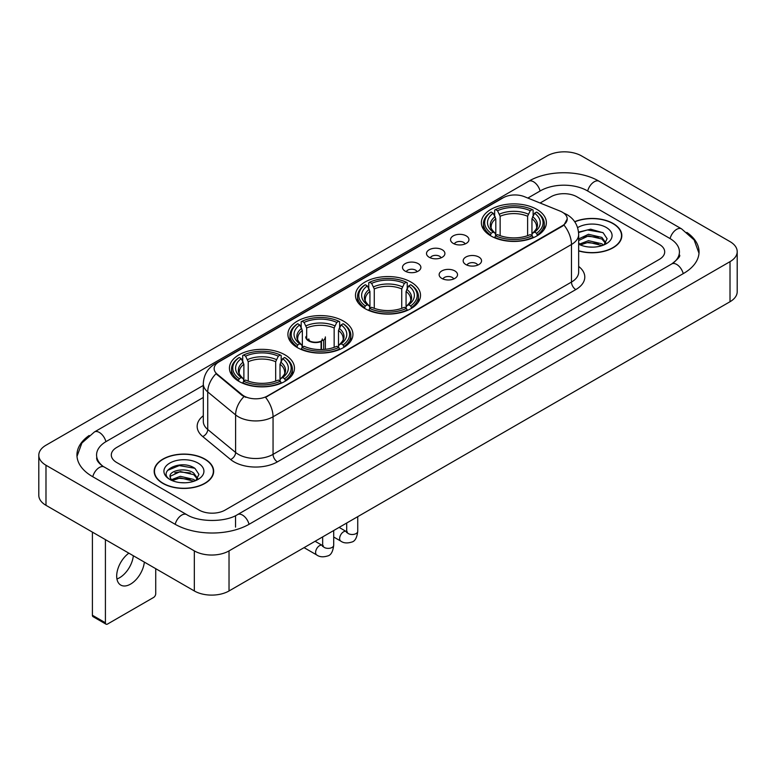 <?xml version="1.0" encoding="UTF-8"?>
<svg xmlns="http://www.w3.org/2000/svg" width="776" height="776" viewBox="0 0 776 776"><rect width="100%" height="100%" fill="white"/><g stroke="black" fill="none" stroke-linecap="round" stroke-linejoin="round"><path stroke-width="1.16" d="M410.989 282.066A32.514 18.77 0 0 0 375.555 277.992A32.514 18.77 0 0 0 355.486 295.336A32.514 18.77 0 0 0 365.011 308.605A32.514 18.77 0 0 0 400.445 312.68A32.514 18.77 0 0 0 420.514 295.336A32.514 18.77 0 0 0 410.989 282.066M343.409 321.08A32.514 18.77 0 0 0 307.985 317.015A32.514 18.77 0 0 0 287.906 334.349A32.514 18.77 0 0 0 297.431 347.629A32.514 18.77 0 0 0 332.865 351.693A32.514 18.77 0 0 0 352.935 334.349A32.514 18.77 0 0 0 343.409 321.08M284.938 354.836A32.514 18.77 0 0 0 249.513 350.771A32.514 18.77 0 0 0 229.444 368.105A32.514 18.77 0 0 0 238.959 381.385A32.514 18.77 0 0 0 274.394 385.449A32.514 18.77 0 0 0 294.463 368.105A32.514 18.77 0 0 0 284.938 354.836M536.866 209.394A32.514 18.77 0 0 0 501.432 205.32A32.514 18.77 0 0 0 481.363 222.663A32.514 18.77 0 0 0 490.888 235.933A32.514 18.77 0 0 0 526.312 240.007A32.514 18.77 0 0 0 546.382 222.663A32.514 18.77 0 0 0 536.866 209.394M453.233 243.402A9.205 5.316 180 0 1 451.409 241.899A9.205 5.316 180 0 1 454.455 235.293A9.205 5.316 180 0 1 466.25 235.885A9.205 5.316 180 0 1 468.074 241.899A9.205 5.316 180 0 1 453.233 243.402M465.125 243.945A5.519 3.191 0 0 0 463.65 242.393A5.519 3.191 0 0 0 458.209 241.588A5.519 3.191 0 0 0 454.358 243.945M429.206 257.273A9.205 5.316 180 0 1 427.382 255.77A9.205 5.316 180 0 1 430.428 249.164A9.205 5.316 180 0 1 442.223 249.756A9.205 5.316 180 0 1 444.047 255.77A9.205 5.316 180 0 1 429.206 257.273M441.098 257.826A5.519 3.191 0 0 0 439.614 256.274A5.519 3.191 0 0 0 434.182 255.459A5.519 3.191 0 0 0 430.331 257.826M405.179 271.144A9.205 5.316 180 0 1 403.355 269.641A9.205 5.316 180 0 1 406.401 263.045A9.205 5.316 180 0 1 418.186 263.636A9.205 5.316 180 0 1 420.02 269.641A9.205 5.316 180 0 1 405.179 271.144M417.071 271.697A5.519 3.191 0 0 0 415.587 270.145A5.519 3.191 0 0 0 410.145 269.34A5.519 3.191 0 0 0 406.294 271.697M465.862 264.558A9.205 5.316 180 0 1 464.029 263.054A9.205 5.316 180 0 1 467.084 256.458A9.205 5.316 180 0 1 478.87 257.05A9.205 5.316 180 0 1 480.693 263.054A9.205 5.316 180 0 1 465.862 264.558M477.754 265.111A5.519 3.191 0 0 0 476.27 263.559A5.519 3.191 0 0 0 470.828 262.754A5.519 3.191 0 0 0 466.977 265.111M441.825 278.429A9.205 5.316 180 0 1 440.002 276.925A9.205 5.316 180 0 1 443.048 270.329A9.205 5.316 180 0 1 454.843 270.921A9.205 5.316 180 0 1 456.666 276.925A9.205 5.316 180 0 1 441.825 278.429M453.717 278.982A5.519 3.191 0 0 0 452.243 277.43A5.519 3.191 0 0 0 446.801 276.625A5.519 3.191 0 0 0 442.95 278.982M560.156 211.12A16.558 9.564 180 0 1 562.367 212.197A16.558 9.564 180 0 1 567.217 218.958A16.558 9.564 180 0 1 562.367 225.719L267.419 396.002A16.558 9.564 180 0 1 242.141 394.732L217.135 374.11A16.558 9.564 180 0 1 214.137 368.629A16.558 9.564 180 0 1 218.987 361.858L503.226 197.754A16.558 9.564 180 0 1 524.44 196.687L560.156 211.12M578.663 250.939A29.75 17.179 0 0 0 621.828 235.613A29.75 17.179 0 0 0 613.118 223.469A29.75 17.179 0 0 0 574.677 221.684M204.961 459.111A29.75 17.179 0 0 0 172.534 455.396A29.75 17.179 0 0 0 154.172 471.265A29.75 17.179 0 0 0 162.882 483.409A29.75 17.179 0 0 0 195.309 487.124A29.75 17.179 0 0 0 213.672 471.265A29.75 17.179 0 0 0 204.961 459.111M567.217 218.958L563.977 225.05L562.367 226.214L265.557 397.341A21.466 12.397 60 0 1 273.055 416.79A24.541 14.162 180 0 1 238.358 416.79A24.541 14.162 180 0 1 235.603 414.898L207.735 391.919A24.541 14.162 180 0 1 203.302 383.8L203.302 421.358A24.541 14.162 0 0 0 207.735 429.487L235.603 452.466A24.541 14.162 0 0 0 238.358 454.358A24.541 14.162 0 0 0 273.055 454.358L571.476 282.066A24.541 14.162 0 0 0 578.663 272.046L578.663 234.488A24.541 14.162 180 0 1 571.476 244.498A21.466 12.397 -120 0 0 563.977 225.05M245.856 397.341L242.141 395.459L216.019 373.702A21.466 14.356 129.5 0 0 207.735 391.919L207.735 429.487A6.13 4.103 -50.5 0 1 202.711 436.529A30.671 17.712 180 0 1 203.302 415.742M199.102 510.075A18.401 10.621 0 0 0 225.127 510.075L659.309 259.397A18.401 10.621 0 0 0 664.702 251.89A18.401 10.621 0 0 0 659.309 244.372L576.898 196.794A18.401 10.621 0 0 0 550.873 196.794L540.096 203.011L550.873 196.794A18.401 10.621 0 0 1 576.898 196.794L659.309 244.372A18.401 10.621 0 0 1 664.702 251.89A18.401 10.621 0 0 1 659.309 259.397L225.127 510.075A18.401 10.621 0 0 1 199.102 510.075L116.691 462.496L199.102 510.075M203.302 397.467L116.691 447.471A18.401 10.621 0 0 0 111.298 454.978A18.401 10.621 0 0 0 116.691 462.496A18.401 10.621 0 0 1 111.298 454.978A18.401 10.621 0 0 1 116.691 447.471L203.302 397.467M578.663 250.745A29.439 17.004 0 0 0 621.528 235.613A29.439 17.004 0 0 0 612.904 223.595A29.439 17.004 0 0 0 574.793 221.849M588.751 246.991L593.378 247.137M579.565 244.062L588.489 240.657L601.885 243.79L603.505 245.09M580.39 244.915L588.489 242.248L602.176 245.575M578.663 242.636A13.861 8.002 0 0 0 580.506 245.022M578.663 238.94L588.489 234.294L601.885 237.427L605.862 242.927M578.663 240.531L588.489 235.885L601.885 239.018L605.552 243.344M578.663 244.168A20.001 11.543 0 0 0 606.221 243.771A20.001 11.543 0 0 0 606.221 227.446A20.001 11.543 0 0 0 577.596 227.649M603.98 244.886L607.113 238.736L603.146 232.771L590.682 229.192L578.537 232.131M579.701 244.683L578.663 243.577M578.576 232.509L587.403 229.958L602.874 232.587M582.989 237.116L587.403 236.321L598.451 237.262M582.989 243.48L587.403 242.675L598.451 243.625M163.096 483.283A29.439 17.004 0 0 0 195.183 486.969A29.439 17.004 0 0 0 213.361 471.265A29.439 17.004 0 0 0 204.738 459.237A29.439 17.004 0 0 0 172.65 455.551A29.439 17.004 0 0 0 154.472 471.265A29.439 17.004 0 0 0 163.096 483.283M180.595 482.643L185.221 482.779M171.399 479.714L180.333 476.309L193.719 479.432L195.339 480.732M172.224 480.567L180.333 477.9L194.01 481.227M171.544 480.325L170.109 476.968A13.861 8.002 0 0 0 172.35 480.674M197.705 478.579L193.719 473.079C185.396 466.871 168.276 470.702 170.109 476.968L170.06 476.357M170.148 477.162L170.526 476.134L180.333 471.536L193.719 474.67L197.395 478.986M195.814 480.538L198.947 474.388L194.989 468.423C180.954 458.335 156.024 471.624 170.419 479.772L171.137 480.208M198.064 463.097A20.001 11.543 0 0 0 169.779 463.097A20.001 11.543 0 0 0 169.779 479.423A20.001 11.543 0 0 0 198.064 479.423A20.001 11.543 0 0 0 198.064 463.097M167.5 470.421L179.237 465.6L194.718 468.238M174.833 472.768L179.237 471.963L190.285 472.914M174.833 479.122L179.237 478.326L190.285 479.277M490.306 235.594L491.169 233.266A29.197 16.859 0 0 1 491.169 212.061L493.177 213.216A26.374 15.229 0 0 0 493.177 232.102L495.166 233.236L495.806 235.603M495.806 234.633L495.806 218.774L493.177 213.216M494.642 215.728L494.642 210.054L495.515 209.559A29.197 16.859 0 0 1 532.239 209.559L530.231 210.713A26.374 15.229 0 0 0 497.523 210.713L500.142 216.271L500.142 235.661M527.612 235.661L527.612 216.271L530.231 210.713M494.642 237.272A30.429 17.567 0 0 0 533.112 237.272L532.239 235.768A29.197 16.859 0 0 1 495.515 235.768L494.642 237.796M533.112 237.796L533.112 237.272M491.169 212.061L490.306 212.556A30.429 17.567 0 0 0 483.448 223.663A30.429 17.567 0 0 0 490.306 234.769M532.239 209.559L533.112 210.054L533.112 215.728M495.515 235.768L497.523 234.614A26.374 15.229 0 0 0 530.231 234.614L532.239 235.768M493.177 232.102L491.169 233.266M497.523 210.713L495.515 209.559M495.166 216.64A23.59 13.619 0 0 0 495.166 233.236L495.272 233.304C491.926 230.065 490.558 227.863 491.179 226.708A22.698 13.105 0 0 1 495.806 218.774M537.448 234.769A30.429 17.567 0 0 0 544.296 223.663A30.429 17.567 0 0 0 537.448 212.556L536.575 212.061A29.197 16.859 0 0 1 536.575 233.266L537.448 235.594M536.575 233.266L534.567 232.102A26.374 15.229 0 0 0 534.567 213.216L536.575 212.061M534.567 213.216L531.948 218.774L531.948 234.633L532.588 233.236L534.567 232.102M531.948 218.774A22.698 13.105 0 0 1 536.575 226.708C537.186 227.872 535.828 230.074 532.472 233.304L532.588 233.236A23.59 13.619 0 0 0 532.588 216.64M531.948 235.603L531.948 234.633M364.429 308.266L365.302 305.938A29.197 16.859 0 0 1 365.302 284.734L367.31 285.898A26.374 15.229 0 0 0 367.31 304.784L369.289 305.909L369.929 308.276M369.929 307.306L369.929 291.446L367.31 285.898M368.765 288.41L368.765 282.726L369.638 282.231A29.197 16.859 0 0 1 406.362 282.231L404.354 283.385A26.374 15.229 0 0 0 371.646 283.385L374.265 288.944L374.265 308.334M401.735 308.334L401.735 288.944L404.354 283.385M368.765 309.944A30.429 17.567 0 0 0 407.235 309.944L406.362 308.441A29.197 16.859 0 0 1 369.638 308.441L368.765 310.468M407.235 310.468L407.235 309.944M365.302 284.734L364.429 285.228A30.429 17.567 0 0 0 357.571 296.335A30.429 17.567 0 0 0 364.429 307.441M406.362 282.231L407.235 282.726L407.235 288.41M369.638 308.441L371.646 307.286A26.374 15.229 0 0 0 404.354 307.286L406.362 308.441M367.31 304.784L365.302 305.938M371.646 283.385L369.638 282.231M369.289 289.312A23.59 13.619 0 0 0 369.289 305.909L369.395 305.977C366.049 302.737 364.681 300.535 365.302 299.381A22.698 13.105 0 0 1 369.929 291.446M411.571 307.441A30.429 17.567 0 0 0 418.429 296.335A30.429 17.567 0 0 0 411.571 285.228L410.698 284.734A29.197 16.859 0 0 1 410.698 305.938L411.571 308.266M410.698 305.938L408.69 304.784A26.374 15.229 0 0 0 408.69 285.898L410.698 284.734M408.69 285.898L406.071 291.446L406.071 307.306L406.711 305.909L408.69 304.784M406.071 291.446A22.698 13.105 0 0 1 410.698 299.381C411.319 300.545 409.951 302.747 406.605 305.977L406.711 305.909A23.59 13.619 0 0 0 406.711 289.312M406.071 308.276L406.071 307.306M296.849 347.279L297.722 344.951A29.197 16.859 0 0 1 297.722 323.747L299.73 324.911A26.374 15.229 0 0 0 299.73 343.797L301.709 344.922L302.349 347.289M302.349 346.319L302.349 330.469L299.73 324.911M301.185 327.423L301.185 321.739L302.058 321.245A29.197 16.859 0 0 1 338.782 321.245L336.774 322.409A26.374 15.229 0 0 0 304.066 322.409L306.685 327.967L306.685 338.307M334.155 347.357L334.155 327.967L336.774 322.409M301.185 348.967A30.429 17.567 0 0 0 339.655 348.967L338.782 347.454A29.197 16.859 0 0 1 302.058 347.454L301.185 349.481M339.655 349.481L339.655 348.967M297.722 323.747L296.849 324.252A30.429 17.567 0 0 0 289.991 335.358A30.429 17.567 0 0 0 296.849 346.455M338.782 321.245L339.655 321.739L339.655 327.423M302.058 347.454L304.066 346.3A26.374 15.229 0 0 0 336.774 346.3L338.782 347.454M299.73 343.797L297.722 344.951M304.066 322.409L302.058 321.245M301.709 328.326A23.59 13.619 0 0 0 301.709 344.922L301.825 345C298.469 341.75 297.101 339.558 297.722 338.394A22.698 13.105 0 0 1 302.349 330.469M343.991 346.455A30.429 17.567 0 0 0 350.849 335.358A30.429 17.567 0 0 0 343.991 324.252L343.118 323.747A29.197 16.859 0 0 1 343.118 344.951L343.991 347.279M343.118 344.951L341.11 343.797A26.374 15.229 0 0 0 341.11 324.911L343.118 323.747M341.11 324.911L338.491 330.469L338.491 346.319L339.131 344.922L341.11 343.797M338.491 330.469A22.698 13.105 0 0 1 343.118 338.394C343.739 339.558 342.371 341.76 339.025 345L339.131 344.922A23.59 13.619 0 0 0 339.131 328.326M338.491 347.289L338.491 346.319M238.377 381.035L239.25 378.707A29.197 16.859 0 0 1 239.25 357.503L241.258 358.667A26.374 15.229 0 0 0 241.258 377.553L243.237 378.678L243.877 381.045M243.877 380.085L243.877 364.225L241.258 358.667M242.713 361.18L242.713 355.505L243.586 355.001A29.197 16.859 0 0 1 280.311 355.001L278.312 356.165A26.374 15.229 0 0 0 245.594 356.165L248.223 361.723L248.223 381.113M275.684 381.113L275.684 361.723L278.312 356.165M242.713 382.723A30.429 17.567 0 0 0 281.184 382.723L280.311 381.22A29.197 16.859 0 0 1 243.586 381.22L242.713 383.237M281.184 383.237L281.184 382.723M239.25 357.503L238.377 358.008A30.429 17.567 0 0 0 231.529 369.114A30.429 17.567 0 0 0 238.377 380.221M280.311 355.001L281.184 355.505L281.184 361.18M243.586 381.22L245.594 380.056A26.374 15.229 0 0 0 278.312 380.056L280.311 381.22M241.258 377.553L239.25 378.707M245.594 356.165L243.586 355.001M243.237 362.082A23.59 13.619 0 0 0 243.237 378.678L243.354 378.756C239.997 375.516 238.63 373.314 239.25 372.15A22.698 13.105 0 0 1 243.877 364.225M285.529 380.221A30.429 17.567 0 0 0 292.377 369.114A30.429 17.567 0 0 0 285.529 358.008L284.656 357.503A29.197 16.859 0 0 1 284.656 378.707L285.529 381.035M284.656 378.707L282.648 377.553A26.374 15.229 0 0 0 282.648 358.667L284.656 357.503M282.648 358.667L280.02 364.225L280.02 380.085L280.66 378.678L282.648 377.553M280.02 364.225A22.698 13.105 0 0 1 284.647 372.15C285.267 373.314 283.9 375.516 280.553 378.756L280.66 378.678A23.59 13.619 0 0 0 280.66 362.082M280.02 381.045L280.02 380.085M325.377 349.307L325.377 336.91A9.816 5.665 180 0 1 323.679 340.092L323.679 349.462M305.744 336.91A9.816 5.665 0 0 0 308.625 340.916A9.816 5.665 0 0 0 321.08 341.595L321.08 349.578M321.458 349.569L321.458 340.81A6.751 3.899 0 0 0 322.312 338.908M306.685 335.504A9.205 5.316 -0 0 0 309.061 340.664A9.205 5.316 -0 0 0 320.634 341.343L321.08 341.595M321.458 340.81L323.679 340.092M308.819 338.908A6.751 3.899 0 0 0 310.06 341.168M133.336 555.752A19.633 11.33 -60 0 1 119.562 577.751A19.633 11.33 -60 0 1 116.933 578.974M128.855 553.162A19.633 11.33 120 0 0 117.438 570.447A19.633 11.33 120 0 0 120.755 585.075A19.633 11.33 120 0 0 130.572 584.105A19.633 11.33 120 0 0 144.346 562.105M105.41 622.769A3.065 1.775 120 0 0 106.05 624.176L93.033 616.658A3.065 1.775 -60 0 1 92.402 615.261L105.41 622.769L105.41 539.63M92.402 532.113L92.402 615.261M106.05 624.176A3.065 1.775 120 0 0 107.583 624.02L153.561 597.481A3.065 1.775 120 0 0 155.724 593.718L155.724 568.672M673.306 262.967A33.125 19.128 0 0 0 679.427 251.89A33.125 19.128 0 0 0 669.717 238.368L587.306 190.789A33.125 19.128 0 0 0 540.465 190.789L527.855 198.064M203.302 385.439L106.283 441.457A33.125 19.128 0 0 0 96.573 454.978A33.125 19.128 0 0 0 102.694 466.056M194.33 550.892A24.541 14.162 0 0 0 229.027 550.892L730.012 261.657A24.541 14.162 0 0 0 737.2 251.637A24.541 14.162 0 0 0 730.012 241.617L581.67 155.976A24.541 14.162 0 0 0 546.973 155.976L45.988 445.22A24.541 14.162 0 0 0 38.8 455.231A24.541 14.162 0 0 0 45.988 465.251L194.33 550.892L194.33 590.963A24.541 14.162 0 0 0 229.027 590.963L730.012 301.728A24.541 14.162 0 0 0 737.2 291.708L737.2 251.637M38.8 455.231L38.8 495.301A24.541 14.162 0 0 0 45.988 505.322L194.33 590.963M89.143 435.501A52.758 30.458 0 0 0 76.95 454.978A52.758 30.458 0 0 0 92.402 476.522L174.813 524.101A52.758 30.458 0 0 0 249.416 524.101L683.598 273.424A52.758 30.458 0 0 0 699.05 251.89A52.758 30.458 0 0 0 686.857 232.412M217.135 374.11L217.135 374.837M242.141 394.732L242.141 395.459M267.419 396.002L267.419 396.497M562.367 225.719L562.367 226.214M277.391 461.865A6.13 3.54 60 0 1 273.055 454.358L273.055 416.79L571.476 244.498L571.476 282.066A6.13 3.54 60 0 0 575.811 289.574L277.391 461.865A30.671 17.712 180 0 1 234.022 461.865A30.671 17.712 180 0 1 230.579 459.508L202.711 436.529M578.663 234.488C578.246 225.661 574.366 219.045 567.033 214.642L563.929 213.128A21.466 10.059 112 0 0 563.648 213.022M217.164 363.12A21.466 12.397 -120 0 0 214.933 363.954C207.599 368.358 203.719 374.973 203.302 383.8M214.933 363.954L501.422 198.549A21.466 12.397 60 0 1 503.052 197.861M243.974 396.594A21.466 14.356 129.5 0 0 235.603 414.898L235.603 452.466A6.13 4.103 -50.5 0 1 230.579 459.508M578.663 266.43A30.671 17.712 180 0 1 575.811 289.574M527.612 216.271A22.698 13.105 0 0 0 500.142 216.271M528.252 214.127A23.59 13.619 0 0 0 499.502 214.127M401.735 288.944A22.698 13.105 0 0 0 374.265 288.944M402.375 286.81A23.59 13.619 0 0 0 373.625 286.81M334.155 327.967A22.698 13.105 0 0 0 306.685 327.967M334.795 325.823A23.59 13.619 0 0 0 306.045 325.823M275.684 361.723A22.698 13.105 0 0 0 248.223 361.723M276.324 359.579A23.59 13.619 0 0 0 247.583 359.579M357.736 516.651L357.736 531.317A5.519 3.191 180 0 1 355.864 533.704A5.519 3.191 180 0 1 348.308 533.568A5.519 3.191 180 0 1 346.697 531.317L346.513 532.511L347.008 532.093M357.736 531.317C356.979 537.729 354.991 541.308 351.78 542.055C347.221 543.472 343.555 543.152 340.78 541.105A5.519 3.191 -60 0 1 339.936 536.682A5.519 3.191 -60 0 1 343.545 531.812A5.519 3.191 -60 0 1 343.787 531.686A5.519 3.191 -60 0 1 346.3 531.541L347.425 531.987M333.709 530.532L333.709 545.188A5.519 3.191 180 0 1 331.837 547.575A5.519 3.191 180 0 1 324.281 547.439A5.519 3.191 180 0 1 322.661 545.188L322.486 546.382L322.981 545.974M333.709 545.188C332.952 551.6 330.964 555.179 327.753 555.926C323.194 557.343 319.528 557.023 316.753 554.976A5.519 3.191 -60 0 1 315.9 550.553A5.519 3.191 -60 0 1 319.508 545.693A5.519 3.191 -60 0 1 319.76 545.557A5.519 3.191 -60 0 1 322.273 545.412L323.388 545.858M249.047 524.314A9.816 5.665 -120 0 0 242.481 515.08A9.816 5.665 -120 0 0 237.572 514.595C225.496 522.403 198.724 522.403 186.657 514.595L104.246 467.016C103.266 466.657 98.484 463.398 96.981 459.945L96.573 457.985M175.182 524.314A9.816 5.665 -60 0 1 181.749 515.08A9.816 5.665 -60 0 1 186.657 514.595M92.771 476.736A9.816 5.665 -60 0 1 99.338 467.501A9.816 5.665 -60 0 1 104.246 467.016M76.999 456.366L81.887 443.018L94.429 431.96A9.816 5.665 60 0 1 99.338 432.445A9.816 5.665 60 0 1 105.914 441.68M94.429 431.96L528.621 181.283A9.816 5.665 60 0 1 533.519 181.768A9.816 5.665 60 0 1 540.096 191.003M528.621 181.283C547.759 169.895 580.012 169.895 599.159 181.283A9.816 5.665 120 0 0 594.251 181.768A9.816 5.665 120 0 0 587.674 191.003M699.001 253.267L694.113 239.92L681.57 228.862A9.816 5.665 120 0 0 676.662 229.347A9.816 5.665 120 0 0 670.086 238.581M683.229 273.637A9.816 5.665 -120 0 0 676.662 264.412A9.816 5.665 -120 0 0 671.754 263.927L237.572 514.595M229.027 590.963L229.027 550.892M45.988 505.322L45.988 465.251M730.012 301.728L730.012 261.657M235.535 527.108L235.535 516.088M501.422 198.549L505.36 196.716M621.528 238.067L621.528 235.613M213.361 473.719L213.361 471.265M154.472 473.719L154.472 471.265M483.448 229.279L483.448 223.663M544.296 229.279L544.296 223.663M357.571 301.951L357.571 296.335M418.429 301.951L418.429 296.335M289.991 340.965L289.991 335.358M350.849 340.965L350.849 335.358M231.529 374.721L231.529 369.114M292.377 374.721L292.377 369.114M340.78 541.105L333.709 537.021M346.697 523.034L346.697 531.317M346.3 531.541L339.131 527.399M316.753 554.976L304.056 547.652M322.661 536.905L322.661 545.188M322.273 545.412L315.095 541.27M679.427 254.897C680.794 255.886 678.234 258.893 671.754 263.927M599.159 181.283L681.57 228.862"/></g></svg>
